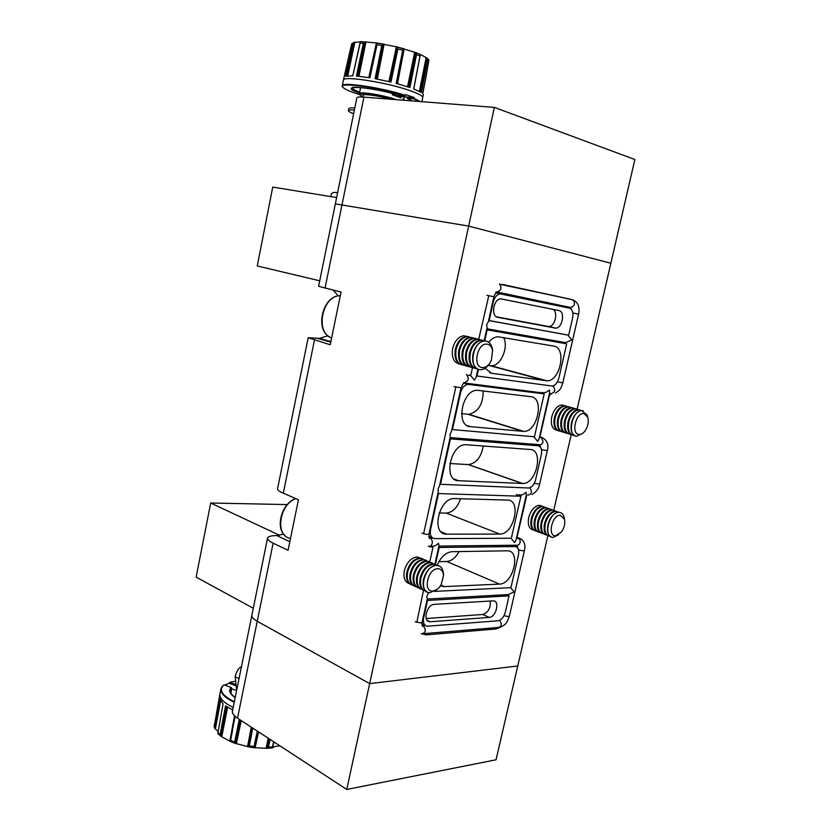 <?xml version="1.0" encoding="UTF-8"?>
<svg xmlns="http://www.w3.org/2000/svg" width="831" height="831" viewBox="0 0 831 831"><rect width="100%" height="100%" fill="white"/><g stroke="black" fill="none" stroke-linecap="round" stroke-linejoin="round"><path stroke-width="1.25" d="M550.112 536.317C545.655 535.372 544.056 531.186 545.313 523.759C547.556 516.155 551.161 512 556.126 511.283L558.983 512.291C561.486 512.436 563.158 514.025 564.052 517.069L564.374 518.721M558.64 534.749L553.082 537.377C542.851 537.865 548.948 511.616 558.941 512.291L559.014 512.291M560.343 515.293L564.457 519.178C565.329 523.478 564.332 527.758 561.455 532.006L555.596 535.777C547.141 536.327 552.148 514.659 560.343 515.293M551.431 537.044C547.899 535.309 546.725 531.206 547.93 524.725C550.174 517.111 553.778 512.945 558.744 512.228L558.816 512.228M546.767 535.05C542.311 534.104 540.711 529.918 541.957 522.512C544.201 514.929 547.795 510.785 552.771 510.068L555.679 511.117M548.367 535.87C544.617 534.291 543.349 530.157 544.565 523.478C546.808 515.874 550.413 511.719 555.378 511.013L555.44 511.013M543.432 533.782C538.987 532.827 537.377 528.661 538.623 521.266C540.856 513.703 544.45 509.569 549.426 508.863L552.345 509.922M545.032 534.603C541.282 533.014 540.005 528.89 541.21 522.232C543.443 514.649 547.047 510.504 552.023 509.798L552.085 509.798M540.119 532.536C535.673 531.57 534.063 527.405 535.299 520.029C537.522 512.488 541.126 508.364 546.102 507.668L549.021 508.717M541.708 533.336C537.958 531.757 536.681 527.643 537.875 520.985C540.108 513.433 543.703 509.299 548.678 508.603L548.751 508.603M536.826 531.279C532.37 530.313 530.77 526.148 531.996 518.804C534.208 511.273 537.802 507.159 542.788 506.474L545.707 507.533M538.405 532.089C534.645 530.5 533.367 526.387 534.562 519.759C536.784 512.218 540.379 508.094 545.354 507.398L545.427 507.398M533.544 530.043C529.098 529.056 527.477 524.901 528.703 517.578C530.916 510.068 534.51 505.975 539.485 505.29L542.414 506.339M535.112 530.832C531.352 529.243 530.074 525.14 531.258 518.534C533.471 511.003 537.065 506.9 542.051 506.214L542.113 506.214M434.904 564.239L438.986 545.687L438.467 543.318C436.14 545.603 433.959 546.549 431.912 546.154L430.115 546.175M519.572 495.754L519.77 494.912C521.775 495.307 523.873 494.424 526.075 492.253L526.397 494.487L516.03 539.953L514.586 542.633L510.972 538.249M461.008 387.859L451.524 431.164L449.976 434.592L450.277 436.836L439.495 486.031L438.145 488.628L438.269 491.64L428.973 534.073C427.892 534.676 425.555 534.375 421.961 533.19M533.897 436.753L537.678 441.365L539.09 438.83L549.675 392.429L549.395 389.957C547.203 392.045 545.074 392.949 543.017 392.668L542.83 393.53M428.661 592.565L426.75 596.533L427.29 598.756L422.086 622.409L420.933 622.918L415.199 621.723M427.238 599.026L508.24 594.581L514.129 591.911L510.629 587.673M486.914 295.285L493.863 296.74L488.327 321.867L486.665 324.568L487.07 327.549L484.193 340.627M470.221 375.103L474.418 380.162L476.09 377.367L477.898 369.172M565.319 343.494L565.516 342.632L571.873 339.921L567.77 335.038M488.992 364.29C486.644 367.593 483.995 369.39 481.035 369.702L479.653 369.65C468.217 368.891 472.652 341.281 484.307 341.001L485.958 341.053C489.158 341.728 491.277 344.179 492.316 348.386L492.658 350.682M478.76 369.463C473.639 367.385 471.738 362.191 473.047 353.861C475.114 346.288 478.801 341.977 484.109 340.949L486.364 341.136M487.371 344.211C489.978 344.761 491.703 346.745 492.554 350.183L491.37 360.425C488.981 365.38 485.927 367.749 482.219 367.562C472.101 366.751 477.534 342.008 487.371 344.211M477.316 368.891L476.682 368.839C471.094 367.177 468.954 361.932 470.263 353.123C472.33 345.561 476.018 341.271 481.315 340.243L484.826 340.918M475.498 368.549C470.169 366.648 468.165 361.433 469.473 352.915C471.53 345.364 475.218 341.063 480.515 340.035L483.071 340.315M473.774 367.915L473.14 367.863C467.552 366.201 465.402 360.976 466.71 352.178C468.757 344.647 472.444 340.357 477.752 339.339L481.253 340.014M471.956 367.572C466.627 365.671 464.612 360.477 465.911 351.97C467.967 344.439 471.644 340.159 476.952 339.131L479.508 339.412M470.232 366.949L469.619 366.897C464.02 365.225 461.87 360.01 463.168 351.243C465.215 343.722 468.892 339.453 474.2 338.435L477.7 339.11M468.435 366.606C463.106 364.705 461.091 359.511 462.379 351.035C464.425 343.525 468.102 339.256 473.41 338.238L475.955 338.518M466.721 365.983L466.108 365.931C460.509 364.258 458.359 359.054 459.647 350.308C461.683 342.819 465.36 338.56 470.668 337.542L474.158 338.217M464.934 365.64C459.605 363.739 457.58 358.556 458.857 350.1C460.904 342.611 464.571 338.362 469.879 337.344L472.434 337.625M463.231 365.027L462.628 364.965C457.019 363.303 454.858 358.109 456.136 349.384C458.172 341.905 461.849 337.666 467.157 336.659L470.637 337.324M461.444 364.684C456.115 362.783 454.09 357.61 455.357 349.176C457.393 341.707 461.06 337.459 466.368 336.462L468.923 336.742M459.751 364.071L459.159 364.009C453.549 362.347 451.389 357.164 452.656 348.459C454.682 341.001 458.348 336.773 463.656 335.776L467.136 336.441M437.418 589.148L429.772 592.721C417.785 592.867 424.589 564.997 436.472 565.381L436.888 565.381C440.814 565.786 443.006 568.57 443.474 573.743L443.494 574.917M427.477 592.139C423.696 590.072 422.377 585.813 423.53 579.352C425.971 570.97 430.219 566.285 436.275 565.298L438.986 565.828M437.792 568.736C441.188 568.882 443.089 571.146 443.505 575.551L441.084 584.847C438.716 588.66 435.984 590.727 432.868 591.049C422.564 592.119 427.757 568.487 437.792 568.736M426.147 591.34C421.462 589.885 419.717 585.502 420.912 578.179C423.353 569.806 427.601 565.132 433.657 564.156L437.594 565.444M424.402 590.716C420.424 588.774 419.001 584.484 420.164 577.846C422.595 569.474 426.843 564.81 432.899 563.823L435.88 564.498M422.802 589.802C418.118 588.348 416.373 583.975 417.557 576.672C419.987 568.321 424.236 563.667 430.292 562.691L434.468 564.187M421.068 589.189C417.079 587.237 415.666 582.957 416.809 576.33C419.24 567.988 423.488 563.335 429.544 562.369L432.525 563.034M419.478 588.286C414.794 586.821 413.038 582.448 414.222 575.166C416.653 566.846 420.891 562.203 426.947 561.237L431.123 562.722M417.754 587.662C413.765 585.72 412.342 581.44 413.485 574.834C415.905 566.513 420.143 561.87 426.199 560.915L429.18 561.579M416.165 586.769C411.48 585.294 409.735 580.931 410.909 573.681C413.329 565.371 417.567 560.738 423.623 559.793L427.788 561.268M414.451 586.156C410.462 584.203 409.029 579.934 410.171 573.348C412.581 565.049 416.819 560.416 422.886 559.471L425.856 560.136M412.872 585.253C408.187 583.778 406.442 579.425 407.606 572.195C410.015 563.906 414.254 559.294 420.309 558.349L424.475 559.824M411.158 584.65C407.169 582.687 405.746 578.428 406.878 571.863C409.278 563.584 413.516 558.972 419.572 558.027L422.553 558.702M409.59 583.757C404.915 582.271 403.16 577.919 404.323 570.71C406.733 562.452 410.961 557.85 417.017 556.915L421.172 558.39M582.905 433.159L576.641 436.265C566.846 436.098 571.946 410.441 581.773 410.628L587.237 415.136L587.704 417.048M575.613 436.046C571.603 434.312 570.243 429.824 571.52 422.605C573.577 415.417 576.922 411.407 581.575 410.576L583.206 410.774M583.954 413.578L587.756 417.224C588.909 421.546 588.13 425.95 585.408 430.416C583.445 433.221 581.336 434.571 579.103 434.478C570.731 434.26 575.841 412.134 583.954 413.578M574.242 435.413L573.764 435.392C569.173 434.198 567.521 429.669 568.83 421.816C570.887 414.638 574.231 410.639 578.885 409.808L581.7 410.566M572.455 435.08C568.238 433.512 566.773 429.025 568.061 421.587C570.108 414.409 573.463 410.41 578.116 409.59L580.028 409.891M570.804 434.374L570.336 434.353C565.734 433.159 564.083 428.64 565.381 420.808C567.428 413.641 570.783 409.652 575.436 408.831L578.366 409.662M569.038 434.042C564.81 432.473 563.335 427.986 564.623 420.579C566.659 413.412 570.014 409.434 574.668 408.613L576.579 408.914M567.386 433.346L566.929 433.325C562.327 432.12 560.665 427.612 561.953 419.79C564 412.643 567.344 408.665 571.998 407.855L574.927 408.686M565.62 433.013C561.403 431.445 559.917 426.957 561.195 419.572C563.231 412.425 566.576 408.447 571.229 407.637L573.151 407.938M563.979 432.317L563.532 432.297C558.92 431.092 557.258 426.594 558.546 418.793C560.582 411.657 563.927 407.689 568.581 406.889L571.52 407.72M562.234 431.985C558.006 430.416 556.521 425.939 557.788 418.564C559.814 411.438 563.158 407.47 567.822 406.671L569.734 406.972M560.593 431.289L560.156 431.268C555.544 430.063 553.872 425.576 555.15 417.785C557.175 410.68 560.52 406.723 565.184 405.923L568.113 406.754M558.848 430.957C554.62 429.388 553.134 424.921 554.391 417.567C556.417 410.452 559.762 406.504 564.426 405.705L566.337 406.006M557.227 430.271L556.791 430.25C552.179 429.045 550.496 424.558 551.774 416.798C553.789 409.693 557.134 405.757 561.798 404.957L564.737 405.788M277.564 488.711L277.533 488.846C277.45 490.03 279.372 491.495 283.298 493.209L298.433 499.722L288.056 550.309L273.129 543.183C269.254 541.293 267.385 539.631 267.52 538.208L251.866 615.366C251.658 617.163 253.445 619.137 257.236 621.276L369.66 683.612L468.674 226.094L610.868 263.261L468.674 226.094L335.34 203.865L468.674 226.094L494.362 107.396L363.926 97.113C359.532 96.78 357.185 96.998 356.863 97.757L356.852 97.85M577.15 409.06L634.863 159.5L494.362 107.396M416.809 622.336L423.53 590.301M429.783 561.839L432.92 547.567L429.575 546.32L429.471 546.85M455.835 387.069L423.613 533.741M472.465 367.728L470.824 375.155L467.5 375.352M478.729 339.225L488.794 295.691M573.712 300.458L571.302 299.399L500.813 284.493M562.732 383.33L578.532 314.43M542.248 437.947L539.849 437.262L549.582 394.59L550.787 394.632L549.27 394.216M539.568 484.4L547.317 450.62L541.49 449.675M519.219 538.644L516.809 538.218L526.532 496.408L526.002 496.211M509.403 616.062L524.454 550.371M422.615 633.918L426.023 634.884L496.107 628.974L501.592 626.699M232.441 711.128L251.866 615.366C251.658 617.163 253.445 619.137 257.236 621.276L369.66 683.612L517.744 665.995L496.055 759.783L346.756 789.45L237.521 718.171C233.833 715.709 232.14 713.362 232.441 711.128L232.493 710.889M571.24 434.634L553.768 510.182M547.868 535.694L517.744 665.995L369.66 683.612L346.756 789.45M440.461 585.824L444.284 586.613L499.524 584.11C513.236 584.276 521.338 550.569 507.481 550.808L452.033 551.691C445.894 552.335 440.96 556.822 437.21 565.163M434.54 591.392L510.93 587.662L518.461 554.734C519.282 549.842 518.149 547.11 515.085 546.538L439.173 547.484L435.454 564.363M446.756 534.156L499.763 534.073C513.911 534.842 521.92 499.763 507.45 500.085L454.443 498.579C438.903 497.53 430.676 534.686 446.496 534.146L441.199 531.892M511.335 538.239L434.727 538.633C431.133 538.01 429.741 535.029 430.541 529.679L438.467 493.562L520.892 496.221L511.335 538.239M458.567 480.692L522.73 483.497C536.473 484.296 544.066 449.768 530.147 449.488L465.692 444.71C450.194 444.128 442.965 481.035 458.567 480.692L454.079 479.061M440.451 484.494L450.454 438.882L537.906 445.759C541.054 446.527 542.207 449.478 541.355 454.609L535.59 479.83C534.146 484.805 531.757 487.527 528.402 487.994L439.879 484.276M485.013 368.278L491.62 373.275L547.13 380.837C560.468 380.951 566.835 347.503 553.664 346.07L497.676 336.732C494.466 337.054 491.485 338.882 488.711 342.227M476.433 375.83L476.984 375.986L478.448 369.369M484.733 340.866L487.153 329.855L566.69 343.826L558.837 378.178C557.518 382.862 555.305 385.48 552.179 386.031L476.984 375.986M470.502 426.656L523.873 431.424C537.678 431.871 544.648 397.592 530.853 396.699L477.077 390.258C461.828 390.103 455.367 426.355 470.502 426.656L467.199 425.597M452.459 429.71L460.54 392.855C461.943 387.797 464.436 384.971 468.019 384.358L544.18 393.904L534.426 436.794L451.877 429.523M486.665 329.419L566.69 343.826M486.592 329.72L487.153 329.855M437.895 493.344L438.467 493.562M449.872 438.685L450.454 438.882M438.643 547.265L439.173 547.484M497.79 317.359L555.877 328.162C562.494 328.058 565.381 311.438 558.91 310.565L500.646 298.807C493.334 299.067 490.674 316.559 497.79 317.359L497.468 317.286M489.199 320.579L493.302 301.975C494.58 297.238 496.855 294.527 500.137 293.852L569.308 308.135C572.403 309.34 573.504 312.591 572.621 317.909L568.664 335.205L488.638 320.444M335.34 203.896L318.616 286.331L341.053 292.034L330.229 344.772L308.187 337.729L319.509 338.352L327.923 335.797M283.631 534.094L276.785 535.559C271.031 535.621 267.946 536.494 267.52 538.208M333.106 290.112L338.259 295.909M423.114 617.703L423.633 617.952C422.865 622.783 424.07 625.535 427.269 626.21L497.977 620.788C501.415 620.04 503.856 617.173 505.31 612.208L509.05 595.858L506.349 594.684M421.888 623.78L424.828 625.026M516.3 494.58L520.892 496.221M534.333 444.616L533.17 444.201M468.798 384.379L463.667 382.904L539.101 392.492L544.18 393.904M495.764 292.72L569.308 308.135M428.786 536.431L432.099 537.543M429.856 546.268L432.92 547.567M423.633 617.952L427.498 600.429L509.05 595.858M426.978 600.19L427.498 600.429M430.448 621.744L489.21 617.412C495.982 617.308 500.169 600.886 493.417 600.855L434.291 604.355C426.854 604.345 422.397 621.64 429.804 621.744L426.957 620.071M438.882 561.683L446.735 561.486C451.555 561.05 455.668 557.746 459.055 551.576M461.569 413.641L468.85 414.326C478.407 411.844 483.185 404.022 483.175 390.871M488.119 365.453L491.474 365.817C500.833 366.004 508.884 347.202 503.617 337.49M449.862 463.521L468.518 464.591C476.35 463.303 481.263 457.102 483.247 445.987M439.163 512.976L446.195 513.091C452.666 512.426 457.466 507.637 460.571 498.745M426.22 618.513L482.832 614.493C488.327 612.405 490.799 607.908 490.259 601.01M496.346 316.777L548.99 326.573C555.16 326.51 558.442 311.428 552.74 309.298M397.436 95.129L401.113 96.583L400.854 97.819L392.294 94.817L392.564 93.581L397.436 95.129M413.713 88.875L420.289 54.379L426.957 58.056L428.838 61.068L422.657 93.488L423.27 94.89L422.719 97.726C423.041 96.209 419.229 93.996 411.303 91.098C419.25 94.028 423.062 96.24 422.719 97.757M411.709 100.863L411.709 100.883C410.472 100.198 414.025 101.59 407.232 98.307L406.92 97.03L414.202 97.58L405.642 94.547L405.476 95.378C381.387 87.525 341.811 81.635 342.258 85.822L343.421 80.077C342.943 75.372 388.866 82.726 411.303 91.098C388.835 82.736 342.86 75.382 343.411 80.108L351.523 44.469L352.386 43.233M342.621 86.86L342.258 85.822M414.202 97.58L413.651 98.806L419.156 101.465M360.062 94.744L355.19 93.165C349.176 91.098 345.249 89.322 343.421 87.816C334.291 81.417 377.679 86.829 405.092 95.783L398.537 95.253C380.473 89.301 351.793 85.905 352.292 87.691C352.095 88.74 354.567 90.226 359.709 92.148M414.025 98.411L420.268 101.559M396.958 83.599L403.544 49.008L402.703 50.276L396.2 83.401L409.932 87.515L416.518 54.638L414.898 52.28L420.289 54.379M376.318 78.903L383.049 44.313L381.813 45.57L375.072 78.665L390.996 82.082L397.872 49.019L396.408 46.827L414.898 52.28M357.818 76.161L364.726 41.914L363.365 43.233L356.426 76.037L369.909 77.761L377.035 44.594L376.443 42.911L396.408 46.827M346.735 75.995L353.549 42.599L352.593 43.887L345.561 76.234L352.811 75.818L360.467 41.581L376.443 42.911M363.095 95.316L363.105 95.253C363.054 93.529 379.196 95.845 390.206 99.18M353.653 113.618L352.23 113.255C349.571 112.123 348.314 111.25 348.469 110.637C348.719 109.983 350.692 109.765 354.39 109.983M348.854 108.695L348.875 108.612C349.134 107.947 351.108 107.718 354.806 107.926M404.344 96.832L403.575 100.239L403.16 98.91L402.609 100.167M404.136 100.281L403.16 98.91M333.439 192.428L331.382 193.748L333.439 192.428L337.635 192.574M331.382 193.748L330.811 196.615M400.854 97.819L401.103 96.573L406.92 97.03M422.813 93.654L428.557 62.554M420.008 55.833L413.682 88.865L421.369 92.48L427.664 60.009M353.777 42.474L360.29 41.841M364.726 41.914L365.682 41.737M383.049 44.313L384.109 44.188L377.284 79.08M403.544 49.008L404.146 48.852M428.619 59.593L428.838 61.068M411.896 100.894L407.252 98.307L413.651 98.806M422.782 93.623L426.625 73.647M413.703 88.875L417.785 67.456M421.286 92.428L425.701 70.157M396.325 83.432L402.755 50.078M396.273 83.422L400.438 61.826M409.828 87.473L414.461 64.911M375.248 78.696L381.876 45.362M375.176 78.685L379.466 57.1M390.892 82.051L395.722 59.344M356.541 76.047L360.955 54.669M369.837 77.75L374.791 55.075M345.644 76.213L350.142 55.168M359.906 43.43L357.735 53.329M345.717 76.192L352.645 43.69M336.617 197.57L272.745 187.068L257.246 265.972L319.738 280.795M235.308 685.513L229.179 683.269L224.64 685.056M234.238 702.278C224.889 697.718 220.444 693.262 220.911 688.92L221.96 686.624L224.027 684.827L231.257 687.486L231.714 688.806L236.606 690.603M229.179 683.269L229.72 682.324L234.903 681.316M217.815 733.638L223.061 703.878L219.415 698.03L214.19 726.616L214.627 728.153L218.044 731.384M232.67 710.006L225.544 705.883L220.07 734.718L221.607 736.723L230.104 741.345L235.173 716.405M239.266 719.314L234.695 741.99L235.381 743.371L248.324 746.768L249.31 745.812L251.315 735.788M257.319 731.093L254.016 746.539L254.431 747.713L267.25 748.316L268.434 747.401L270.137 739.465M272.537 746.633L273.638 741.74L272.412 747.91L267.063 748.357M236.658 690.332L235.163 677.005C236.368 671.448 238.455 668.02 241.447 666.722M230.862 693.386L231.714 688.806M280.057 745.926L279.798 745.947C276.183 746.072 273.804 746.685 272.661 747.765L273.783 741.834M234.342 701.738C223.3 696.17 219.322 691.039 222.407 686.344L224.027 684.827M235.121 684.297L229.72 682.324M270.085 739.424L268.434 747.401M257.35 731.114L255.938 737.585M273.648 741.751L272.443 747.059M273.887 741.906L272.537 747.89M219.446 698.227L215.831 717.62M230.592 740.556L232.524 730.387M225.627 705.955L221.784 725.65M239.328 719.355L236.503 733.015M252.749 728.112L249.258 745.978M279.632 535.299L210.69 503.015L287.256 504.583M253.31 608.271L196.137 577.13L210.69 503.015M438.903 546.081L516.363 545.198C518.149 545.593 519.375 544.721 520.04 542.581C520.383 540.243 519.687 538.613 517.962 537.688M429.128 537.813L430.105 538.104C431.85 539.101 432.546 540.856 432.193 543.381C431.497 545.687 430.25 546.621 428.443 546.196L428.277 546.185M532.089 494.466C536.41 491.848 538.935 488.399 539.641 484.12L547.317 450.62C549.083 444.294 547.037 439.817 541.189 437.148L543.079 441.812C542.363 444.076 541.064 445.021 539.194 444.678L450.111 437.584M463.771 382.613L461.018 387.838L453.986 386.592M518.918 495.515L519.105 494.674M431.081 546.164L430.957 546.725M431.798 546.164L431.611 547.006M507.928 594.591L507.772 595.297M504.043 615.636C507.024 616.529 508.821 616.654 509.413 616.01L524.413 550.569M518.513 549.79C521.712 550.776 523.686 551.015 524.423 550.506C525.878 543.858 523.779 539.589 518.139 537.699M542.144 393.333L542.342 392.481M499.66 620.31C502.184 624.247 501.592 626.636 497.873 627.498L423.54 633.679L426.023 634.884M422.034 625.338L423.239 625.847C426.334 629.898 425.888 632.557 421.888 633.824L421.255 633.783M422.148 625.66L425.607 625.66M422.096 625.514L425.16 625.338M429.18 537.917L432.826 538.093M429.076 537.709L432.421 537.823M464.207 382.634C468.58 381.325 469.328 378.604 466.461 374.48M572.507 311.563L570.513 307.46L496.886 291.982C501.207 290.601 502.059 287.89 499.441 283.87M571.603 299.492L570.928 299.44M570.513 307.46C574.761 306.213 575.592 303.689 572.995 299.887C578.106 302.307 579.976 307.065 578.594 314.16L572.839 312.955M571.697 299.503L503.004 284.534M571.749 309.932L569.817 307.314M564.633 343.328L564.831 342.476M557.424 381.876L562.857 382.842L578.594 314.16M550.839 393.665C555.139 392.481 555.866 389.968 553.01 386.124L555.004 384.846M540.586 447.442L539.288 444.71M541.22 448.73L539.662 444.772M539.641 484.12L534.24 483.413M527.664 495.172C531.892 494.248 532.578 491.775 529.721 487.776M517.723 548.034L516.747 545.302M518.295 549.135L517.048 545.333M486.81 328.744L565.516 342.632M340.305 295.701L339.962 295.711C322.085 295.618 314.814 332.94 331.631 337.957M295.95 498.652C279.102 504.043 274.781 536.369 290.486 538.446M325.035 288.16L363.926 97.113M429.98 529.451L430.541 529.679M314.44 340.211L283.298 493.209M273.129 543.183L237.521 718.171M289.822 541.687L276.785 535.559M330.769 342.154L316.995 338.207M511.678 545.25L514.919 546.538M532.951 444.18L537.906 445.759M496.159 292.782L501.405 293.914M492.741 301.85L493.302 301.975M459.959 392.679L460.54 392.855M493.676 627.841L496.107 628.974M440.918 585.107L444.284 586.613M446.735 561.486L499.524 584.11M467.978 414.285L523 431.403M489.656 372.735L491.62 373.275M490.103 365.744L545.77 380.785M468.206 464.581L522.408 483.486M446.195 513.091L499.763 534.073M482.832 614.493L489.21 617.412M548.045 326.521L554.931 328.11M359.428 93.654L359.439 93.602C358.577 94.059 359.709 95.077 362.825 96.656C351.42 91.877 374.989 93.934 392.409 99.356M360.571 87.515L359.439 93.602C359.127 91.14 384.047 95.191 396.46 99.668L396.501 99.678M416.518 54.638L419.977 55.989M397.872 49.019L402.703 50.276M377.004 44.76L381.813 45.57M359.979 43.108L363.365 43.233M351.523 44.469L352.593 43.887M352.23 113.255L353.694 113.39M368.787 77.584L376.401 42.9L384.234 44.199M396.294 46.785L404.209 48.863M414.835 52.249L417.411 53.215M359.532 93.082C334.716 84.554 369.733 86.206 398.693 95.295M421.234 92.397L427.685 59.842M421.244 92.407L427.601 60.32M420.309 91.836L427.092 58.212M419.385 91.348L426.168 57.464M409.756 87.452L416.539 54.472M409.766 87.452L416.456 54.96M408.613 87.058L415.791 52.883M407.533 86.704L414.711 52.197M397.488 83.744L404.167 48.852M397.8 49.372L390.84 82.04L397.893 48.852M389.822 81.791L397.28 47.367M388.918 81.583L396.397 46.816M376.942 45.082L369.805 77.75L377.035 44.594M369.244 77.657L376.817 43.264M358.95 76.275L365.993 41.737M356.613 76.057L363.417 43.067M347.742 75.881L354.879 42.152M352.791 75.818L360.01 42.952M233.189 707.451C223.882 702.881 219.446 698.414 219.883 694.03L219.893 693.989C219.436 698.372 223.871 702.86 233.189 707.43M214.211 726.471L214.284 724.767M220.08 734.573L217.815 732.63M234.695 741.99L230.623 740.421M254.016 746.539L249.31 745.812M272.475 746.913L268.486 747.225M239.079 678.418L235.163 677.005M230.27 691.517L231.776 688.432M235.173 697.656C229.553 693.74 228.245 690.353 231.257 687.486M258.597 731.924L255.075 747.879M268.205 738.198L266.117 748.399M258.015 731.55L254.431 747.713M269.171 738.832L267.25 748.316M254.078 746.228L257.381 731.135L253.995 746.685M219.467 698.352L214.19 726.616M219.457 698.32L214.263 726.159M219.997 699.931L214.627 728.153M220.61 701.042L215.343 728.943M220.132 734.303L225.679 705.986L220.07 734.718M226.676 706.672L220.766 736.162M227.621 707.274L221.763 736.796M234.529 715.803L229.813 741.273M234.778 716.042L230.104 741.345M234.674 742.135L239.39 719.397L234.747 741.709M251.99 727.624L248.324 746.768M251.274 727.156L247.503 746.716M240.336 720.01L235.381 743.371M241.229 720.591L236.347 743.787M564.457 519.178L564.052 517.069M542.788 506.474L542.051 506.214M546.102 507.668L545.354 507.398M549.426 508.863L548.678 508.603M552.771 510.068L552.023 509.798M556.126 511.283L555.378 511.013M540.659 392.918L540.804 392.284M499.473 627.374C507.274 624.683 507.326 620.986 509.413 616.01M422.086 622.409C422.055 625.785 422.314 626.938 422.865 625.847L422.241 625.39L424.984 625.182M432.38 537.792L430.022 538.104C429.357 539.267 429.004 537.917 428.973 534.073M493.863 296.74L496.18 291.951M572.476 299.773L502.08 284.441M570.17 308.446L569.142 307.013M563.117 342.964L563.293 342.195M555.42 393.001C561.164 389.729 561.226 387.153 562.857 382.842M539.205 446.133L538.872 444.647M516.404 546.871L516.217 545.198M488.618 320.517L567.926 335.101M492.554 350.183L492.316 348.386M340.284 295.794L339.962 295.711C322.781 295.472 314.513 329.512 329.668 337.002M467.157 336.659L466.368 336.462M470.668 337.542L469.879 337.344M474.2 338.435L473.41 338.238M477.752 339.339L476.952 339.131M481.315 340.243L480.515 340.035M443.505 575.551L443.474 573.743M434.073 564.156L433.325 563.823M430.718 562.691L429.959 562.369M427.373 561.237L426.625 560.915M424.039 559.793L423.301 559.471M420.725 558.349L419.987 558.037M285.511 536.005C274.749 528.246 281.626 503.004 295.774 498.579M587.756 417.224L587.237 415.136M565.184 405.923L564.426 405.705M568.581 406.889L567.822 406.671M571.998 407.855L571.229 407.637M575.436 408.831L574.668 408.613M578.885 409.808L578.116 409.59M335.34 203.865L356.863 97.757M308.187 337.729L277.533 488.846M330.883 341.603L319.509 338.352M511.834 545.25L515.085 546.538M495.629 292.886L500.137 293.852M463.553 383.07L468.019 384.358M440.731 585.408L443.422 586.613M468.85 414.326L523.873 431.424M491.474 365.817L547.13 380.837M468.518 464.591L522.73 483.497M441.386 532.058L446.496 534.146M427.373 620.58L429.804 621.744M548.99 326.573L555.877 328.162M363.105 95.253L362.752 97.03M348.469 110.637L348.875 108.612M353.549 42.599L351.783 43.804M426.957 58.056L428.765 59.853M421.888 101.683L422.709 97.778M420.247 54.898L413.765 88.896M360.124 42.402L352.78 75.818M220.911 688.92L219.903 693.968M214.18 726.73L219.883 694.03M248.064 746.799L254.608 747.817M235.62 743.527L230.052 741.366M220.61 735.996L217.982 733.711M235.194 697.562C227.725 691.496 230.987 690.509 230.312 690.904"/></g></svg>

